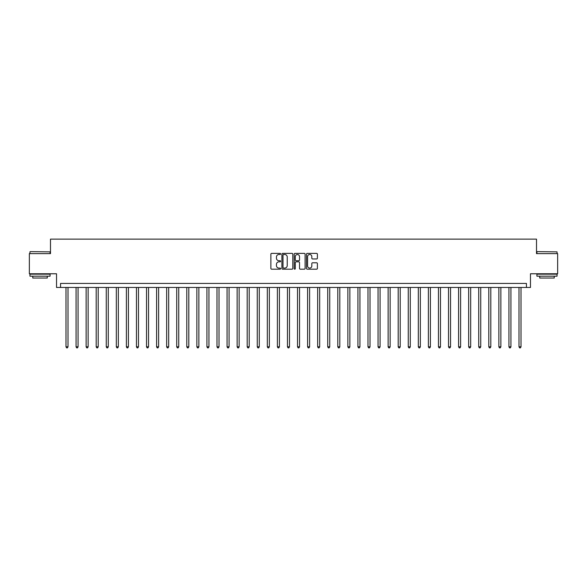 <?xml version="1.0" encoding="UTF-8"?>
<svg xmlns="http://www.w3.org/2000/svg" width="587" height="587" viewBox="0 0 587 587"><rect width="100%" height="100%" fill="white"/><g stroke="black" fill="none" stroke-linecap="round" stroke-linejoin="round"><path stroke-width="0.88" d="M280.615 253.936A0.55 0.55 0 0 0 280.065 253.379L271.664 253.379A0.792 0.792 0 0 0 270.871 254.171L270.871 268.398A0.792 0.792 0 0 0 271.664 269.191L280.065 269.191A0.55 0.55 0 0 0 280.615 268.641A0.55 0.55 0 0 0 280.065 268.083L278.972 268.083A2.531 2.531 0 0 1 276.448 265.559L276.448 264.37A2.531 2.531 0 0 1 278.972 261.839L280.065 261.839A0.55 0.55 0 0 0 280.615 261.288A0.55 0.55 0 0 0 280.065 260.731L278.972 260.731A2.531 2.531 0 0 1 276.448 258.207L276.448 257.018A2.531 2.531 0 0 1 278.972 254.487L280.065 254.487A0.55 0.55 0 0 0 280.615 253.936M316.598 258.955A0.792 0.792 0 0 0 317.391 258.163L317.391 254.171A0.792 0.792 0 0 0 316.598 253.379L307.272 253.379A0.792 0.792 0 0 0 306.487 254.171L306.487 268.398A0.792 0.792 0 0 0 307.272 269.191L316.598 269.191A0.792 0.792 0 0 0 317.391 268.398L317.391 263.578A0.792 0.792 0 0 0 316.598 262.785L312.607 262.785A0.792 0.792 0 0 0 311.822 263.578L311.822 265.97A2.113 2.113 0 0 1 309.709 268.083A2.113 2.113 0 0 1 307.588 265.97L307.588 256.6A2.113 2.113 0 0 1 309.709 254.487A2.113 2.113 0 0 1 311.822 256.6L311.822 258.163A0.792 0.792 0 0 0 312.607 258.955L316.598 258.955M526.444 287.461L530.472 287.461L530.472 273.769L557.65 273.769L557.65 253.635L536.511 253.635L536.511 239.136L50.489 239.136L50.489 253.635L29.35 253.635L29.35 273.769L56.528 273.769L56.528 287.461L526.444 287.461L526.444 283.433L60.556 283.433L60.556 287.461M292.81 254.171A0.792 0.792 0 0 0 292.018 253.379L282.692 253.379A0.792 0.792 0 0 0 281.899 254.171L281.899 268.398A0.792 0.792 0 0 0 282.692 269.191L292.018 269.191A0.792 0.792 0 0 0 292.81 268.398L292.81 254.171M294.982 253.379L304.308 253.379A0.792 0.792 0 0 1 305.101 254.171L305.101 268.398A0.792 0.792 0 0 1 304.308 269.191L300.317 269.191A0.792 0.792 0 0 1 299.524 268.398L299.524 262.631A0.792 0.792 0 0 0 298.739 261.839L296.09 261.839A0.792 0.792 0 0 0 295.298 262.631L295.298 268.641A0.55 0.55 0 0 1 294.747 269.191A0.55 0.55 0 0 1 294.19 268.641L294.19 254.171A0.792 0.792 0 0 1 294.982 253.379M283.558 254.487A0.55 0.55 0 0 0 283.007 255.044L283.007 267.533A0.55 0.55 0 0 0 283.558 268.083L284.702 268.083A2.531 2.531 0 0 0 287.234 265.559L287.234 257.018A2.531 2.531 0 0 0 284.702 254.487L283.558 254.487M299.524 256.644A2.113 2.113 0 0 0 297.411 254.531A2.113 2.113 0 0 0 295.298 256.644L295.298 259.946A0.792 0.792 0 0 0 296.09 260.731L298.739 260.731A0.792 0.792 0 0 0 299.524 259.946L299.524 256.644M65.993 287.461L65.993 346.814L68.004 346.814L68.004 287.461M68.004 346.814L67.402 347.864L66.595 347.864L65.993 346.814M76.061 287.461L76.061 346.814L78.071 346.814L78.071 287.461M78.071 346.814L77.469 347.864L76.662 347.864L76.061 346.814M86.128 287.461L86.128 346.814L88.138 346.814L88.138 287.461M88.138 346.814L87.536 347.864L86.729 347.864L86.128 346.814M96.195 287.461L96.195 346.814L98.205 346.814L98.205 287.461M98.205 346.814L97.603 347.864L96.796 347.864L96.195 346.814M106.262 287.461L106.262 346.814L108.272 346.814L108.272 287.461M108.272 346.814L107.67 347.864L106.863 347.864L106.262 346.814M30.194 251.625L50.086 251.867L30.194 251.625M40.019 276.183L29.952 276.183L29.952 274.173L50.086 274.173L50.086 276.183L40.019 276.183M47.268 276.183L47.268 278.04L32.769 278.04L32.769 276.183M537.156 251.625L557.048 251.867L537.156 251.625M546.981 276.183L536.914 276.183L536.914 274.173L557.048 274.173L557.048 276.183L546.981 276.183M554.231 276.183L554.231 278.04L539.732 278.04L539.732 276.183M116.329 287.461L116.329 346.814L118.339 346.814L118.339 287.461M118.339 346.814L117.738 347.864L116.93 347.864L116.329 346.814M126.396 287.461L126.396 346.814L128.406 346.814L128.406 287.461M128.406 346.814L127.805 347.864L126.997 347.864L126.396 346.814M136.463 287.461L136.463 346.814L138.473 346.814L138.473 287.461M138.473 346.814L137.872 347.864L137.065 347.864L136.463 346.814M146.53 287.461L146.53 346.814L148.54 346.814L148.54 287.461M148.54 346.814L147.939 347.864L147.132 347.864L146.53 346.814M156.59 287.461L156.59 346.814L158.607 346.814L158.607 287.461M158.607 346.814L158.006 347.864L157.199 347.864L156.59 346.814M166.657 287.461L166.657 346.814L168.674 346.814L168.674 287.461M168.674 346.814L168.065 347.864L167.266 347.864L166.657 346.814M176.724 287.461L176.724 346.814L178.742 346.814L178.742 287.461M178.742 346.814L178.132 347.864L177.333 347.864L176.724 346.814M186.791 287.461L186.791 346.814L188.809 346.814L188.809 287.461M188.809 346.814L188.2 347.864L187.4 347.864L186.791 346.814M196.858 287.461L196.858 346.814L198.876 346.814L198.876 287.461M198.876 346.814L198.267 347.864L197.467 347.864L196.858 346.814M206.925 287.461L206.925 346.814L208.943 346.814L208.943 287.461M208.943 346.814L208.334 347.864L207.534 347.864L206.925 346.814M216.992 287.461L216.992 346.814L219.01 346.814L219.01 287.461M219.01 346.814L218.401 347.864L217.594 347.864L216.992 346.814M227.059 287.461L227.059 346.814L229.077 346.814L229.077 287.461M229.077 346.814L228.468 347.864L227.661 347.864L227.059 346.814M237.126 287.461L237.126 346.814L239.136 346.814L239.136 287.461M239.136 346.814L238.535 347.864L237.728 347.864L237.126 346.814M247.193 287.461L247.193 346.814L249.204 346.814L249.204 287.461M249.204 346.814L248.602 347.864L247.795 347.864L247.193 346.814M257.26 287.461L257.26 346.814L259.271 346.814L259.271 287.461M259.271 346.814L258.669 347.864L257.862 347.864L257.26 346.814M267.327 287.461L267.327 346.814L269.338 346.814L269.338 287.461M269.338 346.814L268.736 347.864L267.929 347.864L267.327 346.814M277.394 287.461L277.394 346.814L279.405 346.814L279.405 287.461M279.405 346.814L278.803 347.864L277.996 347.864L277.394 346.814M287.461 287.461L287.461 346.814L289.472 346.814L289.472 287.461M289.472 346.814L288.87 347.864L288.063 347.864L287.461 346.814M297.528 287.461L297.528 346.814L299.539 346.814L299.539 287.461M299.539 346.814L298.937 347.864L298.13 347.864L297.528 346.814M307.595 287.461L307.595 346.814L309.606 346.814L309.606 287.461M309.606 346.814L309.004 347.864L308.197 347.864L307.595 346.814M317.662 287.461L317.662 346.814L319.673 346.814L319.673 287.461M319.673 346.814L319.071 347.864L318.264 347.864L317.662 346.814M327.729 287.461L327.729 346.814L329.74 346.814L329.74 287.461M329.74 346.814L329.138 347.864L328.331 347.864L327.729 346.814M337.796 287.461L337.796 346.814L339.807 346.814L339.807 287.461M339.807 346.814L339.205 347.864L338.398 347.864L337.796 346.814M347.864 287.461L347.864 346.814L349.874 346.814L349.874 287.461M349.874 346.814L349.272 347.864L348.465 347.864L347.864 346.814M357.923 287.461L357.923 346.814L359.941 346.814L359.941 287.461M359.941 346.814L359.339 347.864L358.532 347.864L357.923 346.814M367.99 287.461L367.99 346.814L370.008 346.814L370.008 287.461M370.008 346.814L369.406 347.864L368.599 347.864L367.99 346.814M378.057 287.461L378.057 346.814L380.075 346.814L380.075 287.461M380.075 346.814L379.466 347.864L378.666 347.864L378.057 346.814M388.124 287.461L388.124 346.814L390.142 346.814L390.142 287.461M390.142 346.814L389.533 347.864L388.733 347.864L388.124 346.814M398.191 287.461L398.191 346.814L400.209 346.814L400.209 287.461M400.209 346.814L399.6 347.864L398.8 347.864L398.191 346.814M408.258 287.461L408.258 346.814L410.276 346.814L410.276 287.461M410.276 346.814L409.667 347.864L408.868 347.864L408.258 346.814M418.326 287.461L418.326 346.814L420.343 346.814L420.343 287.461M420.343 346.814L419.734 347.864L418.935 347.864L418.326 346.814M428.393 287.461L428.393 346.814L430.41 346.814L430.41 287.461M430.41 346.814L429.801 347.864L428.994 347.864L428.393 346.814M438.46 287.461L438.46 346.814L440.47 346.814L440.47 287.461M440.47 346.814L439.868 347.864L439.061 347.864L438.46 346.814M448.527 287.461L448.527 346.814L450.537 346.814L450.537 287.461M450.537 346.814L449.936 347.864L449.128 347.864L448.527 346.814M458.594 287.461L458.594 346.814L460.604 346.814L460.604 287.461M460.604 346.814L460.003 347.864L459.195 347.864L458.594 346.814M468.661 287.461L468.661 346.814L470.671 346.814L470.671 287.461M470.671 346.814L470.07 347.864L469.262 347.864L468.661 346.814M478.728 287.461L478.728 346.814L480.738 346.814L480.738 287.461M480.738 346.814L480.137 347.864L479.33 347.864L478.728 346.814M488.795 287.461L488.795 346.814L490.805 346.814L490.805 287.461M490.805 346.814L490.204 347.864L489.397 347.864L488.795 346.814M498.862 287.461L498.862 346.814L500.872 346.814L500.872 287.461M500.872 346.814L500.271 347.864L499.464 347.864L498.862 346.814M508.929 287.461L508.929 346.814L510.939 346.814L510.939 287.461M510.939 346.814L510.338 347.864L509.531 347.864L508.929 346.814M518.996 287.461L518.996 346.814L521.007 346.814L521.007 287.461M521.007 346.814L520.405 347.864L519.598 347.864L518.996 346.814M29.952 253.635L29.952 251.867M34.545 274.173L34.545 273.769M45.5 274.173L45.5 273.769M50.086 253.635L50.086 251.867M536.914 253.635L536.914 251.867M541.5 274.173L541.5 273.769M552.455 274.173L552.455 273.769M557.048 253.635L557.048 251.867"/></g></svg>
